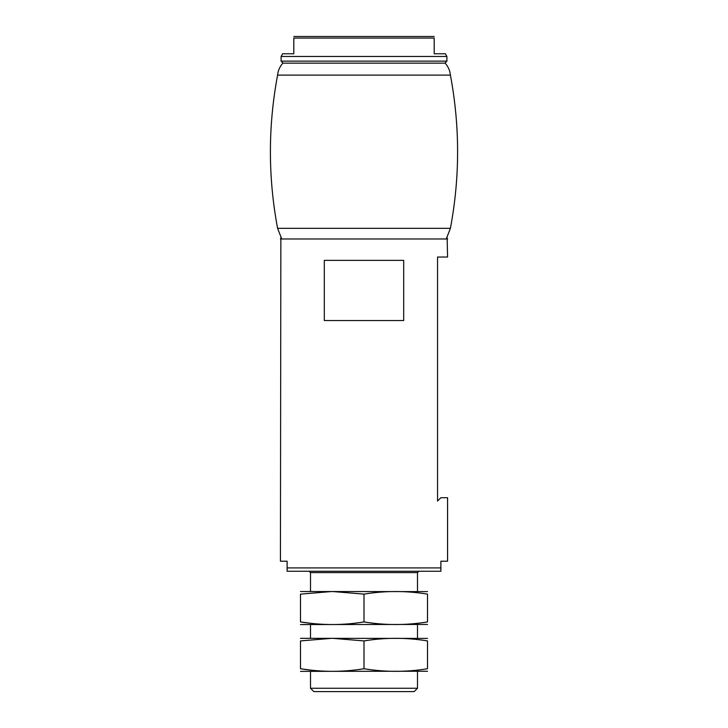 <?xml version="1.0" encoding="UTF-8"?>
<svg xmlns="http://www.w3.org/2000/svg" width="728" height="728" viewBox="0 0 728 728"><rect width="100%" height="100%" fill="white"/><g stroke="black" fill="none" stroke-linecap="round" stroke-linejoin="round"><path stroke-width="1.09" d="M287.114 567.913L440.886 567.913L440.886 571.262L287.114 571.262L287.114 561.224L280.426 561.224L280.862 237.728M440.886 567.913L440.886 561.224L447.574 561.224L447.574 497.715L440.886 497.715L437.546 501.055L437.546 257.029L447.574 257.029L447.138 237.728M324.306 320.538L403.694 320.538L403.694 260.369L324.306 260.369L324.306 320.538M417.49 688.26L310.51 688.26L313.859 691.6L414.141 691.6L417.49 688.26L417.49 671.544M310.51 688.26L310.51 671.544M310.51 638.11L310.51 624.742M310.51 591.318L310.51 572.59L417.49 572.59L418.818 571.262M309.182 571.262L310.51 572.59M293.803 38.074C293.803 35.745 293.803 35.745 293.803 38.074L434.197 38.074C434.197 35.745 434.197 35.745 434.197 38.074L434.197 53.781L445.363 53.781L446.901 56.456L281.099 56.456L282.637 53.781L293.803 53.781L293.803 38.074L293.803 53.781M293.803 36.5L434.197 36.5M364 63.145L445.099 63.145C448.202 66.539 449.968 70.525 450.404 75.111L277.596 75.111C278.032 70.525 279.798 66.539 282.901 63.145L364 63.145M281.763 238.975L277.596 228.346L450.404 228.346C459.996 177.268 459.996 126.19 450.404 75.111M427.518 591.609L300.482 591.527M300.482 621.93L300.482 594.13C300.482 590.663 300.482 590.663 300.482 594.13L332.241 591.491L364 594.13C385.176 590.663 406.342 590.663 427.518 594.13C427.518 590.663 427.518 590.663 427.518 594.13L427.518 621.93C427.518 625.398 427.518 625.398 427.518 621.93C406.342 625.398 385.176 625.398 364 621.93C343.097 625.398 321.922 625.398 300.482 621.93C300.482 625.398 300.482 625.398 300.482 621.93L310.51 623.277M427.518 624.451L300.482 624.56M364 621.93L364 594.13M427.518 638.41L300.482 638.329M300.482 668.732L300.482 640.922C300.482 637.464 300.482 637.464 300.482 640.922L332.241 638.292L364 640.922C385.176 637.464 406.342 637.464 427.518 640.922C427.518 637.464 427.518 637.464 427.518 640.922L427.518 668.732C427.518 672.199 427.518 672.199 427.518 668.732C406.342 672.199 385.176 672.199 364 668.732C343.097 672.19 321.922 672.19 300.482 668.732C300.482 672.199 300.482 672.199 300.482 668.732L310.51 670.079M427.518 671.243L300.482 671.362M364 668.732L364 640.922M280.426 238.975L447.574 238.975M283.101 63.145L281.099 61.134L446.901 61.134L444.899 63.145M417.49 638.11L417.49 624.742M417.49 591.318L417.49 572.59M446.901 61.134L446.901 56.456M281.099 61.134L281.099 56.456M277.596 228.346C268.004 177.268 268.004 126.19 277.596 75.111M446.237 238.975L450.404 228.346"/></g></svg>
